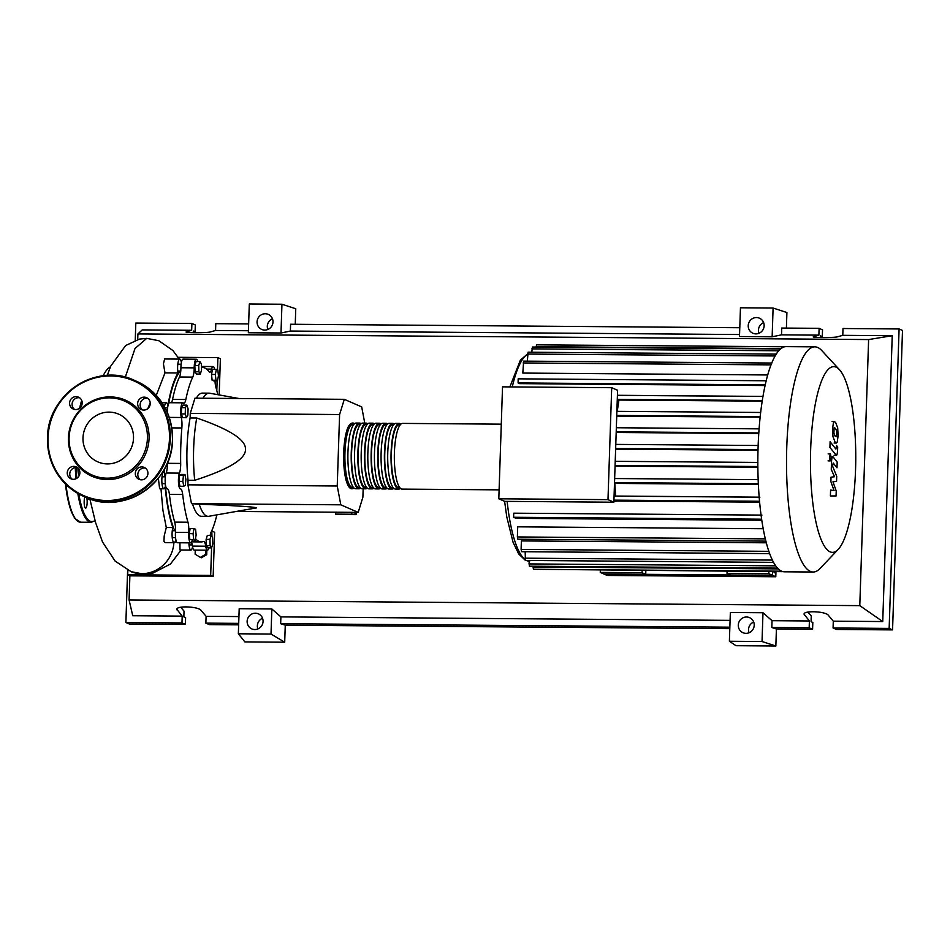 <?xml version="1.0" encoding="UTF-8"?>
<svg xmlns="http://www.w3.org/2000/svg" width="950" height="950" viewBox="0 0 950 950"><rect width="100%" height="100%" fill="white"/><g stroke="black" fill="none" stroke-linecap="round" stroke-linejoin="round"><path stroke-width="1.43" d="M180.393 371.082A86.533 21.114 90.4 0 0 168.613 403.714M164.398 469.074A86.533 21.114 90.4 0 0 164.754 476.817M165.229 483.657A86.533 21.114 90.4 0 0 174.752 530.765M335.611 512.228L335.54 514.104L336.371 514.472L356.286 514.627L354.445 512.371M351.132 512.347L352.141 514.235L335.54 514.104M356.357 512.383L356.286 514.627M355.454 514.259L352.141 514.235M190.261 413.381L194.964 398.169L344.304 399.321L339.601 414.532L190.261 413.381L190.119 417.964L196.757 418.012A61.596 15.022 90.4 0 0 194.691 480.296C228.606 469.383 245.551 459.135 245.492 449.54C246.181 439.957 229.936 429.447 196.757 418.012M364.764 423.118L361.689 406.909L344.304 399.321M339.601 414.532L337.238 485.996L340.801 504.818L358.186 512.394L238.165 511.468M340.801 504.818L191.473 503.654L187.898 484.832L188.053 480.249L194.691 480.296M199.227 504.201A61.596 15.022 90.4 0 0 208.074 516.349A61.596 15.022 90.4 0 0 208.703 516.301L256.571 507.882C254.612 506.872 235.493 505.637 199.227 504.201L191.473 503.654M358.186 512.394L362.888 497.194L363.161 488.811M337.238 485.996L187.898 484.832M208.074 516.349L201.436 516.301A61.596 15.022 -89.6 0 1 192.589 504.141M188.053 480.249A61.596 15.022 -89.6 0 1 190.119 417.964M239.032 398.513L209.653 393.217A61.596 15.022 90.4 0 0 209.024 393.157A61.596 15.022 90.4 0 0 202.991 398.228M196.353 398.181A61.596 15.022 -89.6 0 1 202.386 393.11L209.024 393.157M199.939 361.57L201.364 363.838L201.554 370.084L200.331 374.051L198.906 371.782L198.704 365.536L199.939 361.57L196.092 361.534L194.857 365.512L198.704 365.536M198.906 371.782L195.059 371.759L196.484 374.027L200.331 374.051M195.059 371.759L194.857 365.512M185.428 407.681L186.865 405.116L188.076 408.844L187.874 415.126L186.449 417.691L185.226 413.974L185.428 407.681L181.581 407.657L183.018 405.092L186.865 405.116M185.226 413.974L181.379 413.939L182.59 417.668L186.449 417.691M181.379 413.939L181.581 407.657M182.839 481.365L183.433 475.463L184.965 474.489L185.891 479.406L185.297 485.308L183.766 486.281L182.839 481.365L178.98 481.341L179.586 475.439L183.433 475.463M179.586 475.439L181.118 474.454L184.965 474.489M178.98 481.341L179.918 486.258L183.766 486.281M193.669 539.446L193.076 533.674L194.026 528.556L195.558 529.233L196.139 535.004L195.189 540.122L189.81 539.422L189.228 533.639L193.076 533.674M189.228 533.639L190.178 528.533L194.026 528.556M189.81 539.422L195.189 540.122M211.577 547.913L210.152 545.633L209.962 539.386L211.185 535.42L212.61 537.688L212.812 543.934L211.577 547.913L207.729 547.877L206.304 545.609L210.152 545.633M206.304 545.609L206.114 539.362L209.962 539.386M206.114 539.362L207.338 535.384L211.185 535.42M217.859 370.025L218.441 375.796L217.491 380.914L215.959 380.249L215.377 374.466L216.327 369.36L217.859 370.025M215.959 380.249L212.111 380.214L213.643 380.879L217.491 380.914M212.111 380.214L211.529 374.431L215.377 374.466M211.529 374.431L212.479 369.324L216.327 369.36M216.849 514.971A87.21 21.28 -89.6 0 1 211.054 532.309A10.272 2.506 90.4 0 0 210.152 535.408M201.483 367.603A87.21 21.28 -89.6 0 1 202.588 367.496A87.21 21.28 -89.6 0 1 209.036 371.699A10.272 2.506 90.4 0 0 209.796 372.198A10.272 2.506 90.4 0 0 211.612 369.111A8.55 2.09 -89.6 0 1 213.121 366.546A8.55 2.09 -89.6 0 1 214.641 369.336M192.256 540.099A10.272 2.506 90.4 0 0 192.209 540.301A8.55 2.09 -89.6 0 1 190.689 542.866A8.55 2.09 -89.6 0 1 188.741 532.428A10.272 2.506 90.4 0 0 187.958 522.227A87.21 21.28 -89.6 0 1 182.685 494.499A10.272 2.506 90.4 0 0 180.5 488.906A8.55 2.09 -89.6 0 1 180.453 488.918A8.55 2.09 -89.6 0 1 178.493 482.731A8.55 2.09 -89.6 0 1 179.455 473.124A10.272 2.506 90.4 0 0 180.678 463.422A87.21 21.28 -89.6 0 1 181.854 427.963A10.272 2.506 90.4 0 0 181.296 417.489A8.55 2.09 -89.6 0 1 180.892 408.132A8.55 2.09 -89.6 0 1 182.875 402.824A8.55 2.09 -89.6 0 1 183.326 403.037A10.272 2.506 90.4 0 0 183.861 403.287A10.272 2.506 90.4 0 0 185.832 399.511L172.567 399.416A10.272 2.506 -89.6 0 1 171.333 402.729M185.832 399.511A87.21 21.28 -89.6 0 1 192.767 377.103A10.272 2.506 90.4 0 0 194.192 367.864A8.55 2.09 -89.6 0 1 196.353 359.231A8.55 2.09 -89.6 0 1 197.754 361.546M172.567 399.416A87.21 21.28 -89.6 0 1 179.491 376.996L192.767 377.103M194.192 367.864L180.916 367.757A10.272 2.506 -89.6 0 1 179.491 376.996M180.678 463.422L167.402 463.327A10.272 2.506 -89.6 0 1 166.179 473.029L179.455 473.124M187.958 522.227L174.681 522.12A10.272 2.506 -89.6 0 1 175.465 532.332L188.741 532.428M174.681 522.12A87.21 21.28 -89.6 0 1 169.409 494.392L182.685 494.499M167.271 488.811A10.272 2.506 -89.6 0 1 169.409 494.392M208.917 547.889A8.55 2.09 -89.6 0 1 207.468 550.192A8.55 2.09 -89.6 0 1 205.734 546.202A10.272 2.506 90.4 0 0 203.656 541.429A10.272 2.506 90.4 0 0 203.407 541.476A87.21 21.28 -89.6 0 1 201.234 541.916A87.21 21.28 -89.6 0 1 195.474 538.591M191.449 542.308A10.272 2.506 -89.6 0 1 192.458 546.107L205.734 546.202M215.021 380.891A10.272 2.506 90.4 0 0 215.864 387.184A87.21 21.28 -89.6 0 1 217.787 394.689M190.689 542.866L177.424 542.759A8.55 2.09 -89.6 0 1 175.465 532.332M167.176 488.811L167.2 488.811A8.55 2.09 -89.6 0 1 167.176 488.811A8.55 2.09 -89.6 0 1 165.217 482.624A8.55 2.09 -89.6 0 1 166.179 473.029M167.461 412.739A8.55 2.09 -89.6 0 1 169.599 402.717L182.875 402.824M180.916 367.757A8.55 2.09 -89.6 0 1 183.077 359.124L196.353 359.231M207.468 550.192L194.192 550.086A8.55 2.09 -89.6 0 1 192.458 546.107M353.982 488.027A32.846 8.016 -89.6 0 1 352.319 488.728A32.846 8.016 -89.6 0 1 344.624 452.402A32.846 8.016 -89.6 0 1 352.83 423.023A32.846 8.016 -89.6 0 1 354.481 423.747M501.279 424.163L402.61 423.403A32.846 8.016 90.4 0 0 394.404 452.794A32.846 8.016 90.4 0 0 402.099 489.108L499.106 489.856M353.364 487.362L352.331 487.35A31.481 7.683 -89.6 0 1 344.957 452.544A31.481 7.683 -89.6 0 1 352.818 424.389L353.851 424.401M400.449 488.383A32.846 8.016 -89.6 0 1 398.774 489.084A32.846 8.016 -89.6 0 1 391.091 452.758A32.846 8.016 -89.6 0 1 399.285 423.379A32.846 8.016 -89.6 0 1 400.936 424.104M399.285 423.379L395.972 423.356A32.846 8.016 90.4 0 0 387.766 452.734A32.846 8.016 90.4 0 0 395.461 489.06L398.774 489.084M393.811 488.336A32.846 8.016 -89.6 0 1 392.136 489.036A32.846 8.016 -89.6 0 1 384.453 452.711A32.846 8.016 -89.6 0 1 392.647 423.332A32.846 8.016 -89.6 0 1 394.309 424.056M392.647 423.332L389.334 423.308A32.846 8.016 90.4 0 0 381.128 452.687A32.846 8.016 90.4 0 0 388.823 489.001L392.136 489.036M387.173 488.276A32.846 8.016 -89.6 0 1 385.51 488.977A32.846 8.016 -89.6 0 1 377.815 452.663A32.846 8.016 -89.6 0 1 386.009 423.272A32.846 8.016 -89.6 0 1 387.671 423.997M386.009 423.272L382.696 423.249A32.846 8.016 90.4 0 0 374.49 452.639A32.846 8.016 90.4 0 0 382.185 488.953L385.51 488.977M380.534 488.229A32.846 8.016 -89.6 0 1 378.872 488.929A32.846 8.016 -89.6 0 1 371.177 452.604A32.846 8.016 -89.6 0 1 379.371 423.225A32.846 8.016 -89.6 0 1 381.033 423.949M379.371 423.225L376.058 423.201A32.846 8.016 90.4 0 0 367.864 452.58A32.846 8.016 90.4 0 0 375.547 488.906L378.872 488.929M373.896 488.181A32.846 8.016 -89.6 0 1 372.234 488.882A32.846 8.016 -89.6 0 1 364.539 452.556A32.846 8.016 -89.6 0 1 372.733 423.178A32.846 8.016 -89.6 0 1 374.395 423.902M372.733 423.178L369.419 423.154A32.846 8.016 90.4 0 0 361.226 452.532A32.846 8.016 90.4 0 0 368.909 488.846L372.234 488.882M367.258 488.122A32.846 8.016 -89.6 0 1 365.596 488.822A32.846 8.016 -89.6 0 1 357.901 452.509A32.846 8.016 -89.6 0 1 366.106 423.118A32.846 8.016 -89.6 0 1 367.757 423.843M366.106 423.118L362.781 423.094A32.846 8.016 90.4 0 0 354.588 452.485A32.846 8.016 90.4 0 0 362.271 488.799L365.596 488.822M360.62 488.074A32.846 8.016 -89.6 0 1 358.957 488.775A32.846 8.016 -89.6 0 1 351.262 452.449A32.846 8.016 -89.6 0 1 359.468 423.071A32.846 8.016 -89.6 0 1 361.119 423.795M359.468 423.071L356.143 423.047A32.846 8.016 90.4 0 0 347.949 452.426A32.846 8.016 90.4 0 0 355.633 488.751L358.957 488.775M359.991 487.409L358.969 487.409A31.481 7.683 -89.6 0 1 351.595 452.604A31.481 7.683 -89.6 0 1 359.456 424.436L360.478 424.448M366.629 487.469L365.608 487.457A31.481 7.683 -89.6 0 1 358.233 452.651A31.481 7.683 -89.6 0 1 366.094 424.496L367.116 424.496M373.267 487.516L372.246 487.504A31.481 7.683 -89.6 0 1 364.871 452.699A31.481 7.683 -89.6 0 1 372.733 424.543L373.754 424.555M379.905 487.564L378.884 487.564A31.481 7.683 -89.6 0 1 371.509 452.758A31.481 7.683 -89.6 0 1 379.371 424.591L380.392 424.603M386.543 487.623L385.51 487.611A31.481 7.683 -89.6 0 1 378.147 452.806A31.481 7.683 -89.6 0 1 385.997 424.65L387.03 424.65M393.181 487.671L392.148 487.659A31.481 7.683 -89.6 0 1 384.786 452.853A31.481 7.683 -89.6 0 1 392.635 424.697L393.668 424.709M399.819 487.718L398.786 487.718A31.481 7.683 -89.6 0 1 391.424 452.912A31.481 7.683 -89.6 0 1 399.273 424.745L400.306 424.757M855.558 469.395A92.874 22.657 90.4 0 0 839.503 369.752A92.874 22.657 90.4 0 0 810.647 449.789A92.874 22.657 90.4 0 0 838.102 549.516A92.874 22.657 90.4 0 0 855.558 469.395M839.503 369.752L821.738 350.526A112.587 27.467 90.4 0 0 814.863 346.857A112.587 27.467 90.4 0 0 786.754 447.557A112.587 27.467 90.4 0 0 813.117 572.019A112.587 27.467 90.4 0 0 820.052 568.456L838.102 549.516M814.863 346.857L786.184 346.631A112.587 27.467 90.4 0 0 784.831 346.762A112.587 27.467 90.4 0 0 780.532 348.983A112.587 27.467 90.4 0 0 776.138 354.267A112.587 27.467 90.4 0 0 771.614 363.339A112.587 27.467 90.4 0 0 766.033 381.389A112.587 27.467 90.4 0 0 762.814 397.338A112.587 27.467 90.4 0 0 760.523 413.689A112.587 27.467 90.4 0 0 758.979 430.374A112.587 27.467 90.4 0 0 758.088 447.331A112.587 27.467 90.4 0 0 757.839 464.574A112.587 27.467 90.4 0 0 758.254 482.113A112.587 27.467 90.4 0 0 759.418 499.973A112.587 27.467 90.4 0 0 761.496 518.237A112.587 27.467 90.4 0 0 765.736 540.574A112.587 27.467 90.4 0 0 769.536 553.268A112.587 27.467 90.4 0 0 773.454 562.186A112.587 27.467 90.4 0 0 777.48 568.041A112.587 27.467 90.4 0 0 781.601 571.176A112.587 27.467 90.4 0 0 784.451 571.805L813.117 572.019M765.082 385.534L519.697 383.634L518.082 382.933L518.178 378.836L766.187 380.772L518.178 378.836M767.707 374.965L522.809 373.065L523.652 361.119L771.875 363.043M613.866 502.206L617.583 390.26L611.705 387.695L607.988 499.641L613.866 502.206L504.688 501.363L498.809 498.798L502.526 386.852L611.705 387.695M607.988 499.641L498.809 498.798M613.938 499.89L616.206 501.042A104.037 25.377 90.4 0 0 616.217 501.208L613.926 500.211M759.181 497.183L614.068 496.137M614.496 483.265L614.828 483.407A104.037 25.377 90.4 0 0 615.719 496.054M617.286 399.131L618.984 400.045A104.037 25.377 90.4 0 0 617.298 411.362M762.969 396.423L617.405 395.378M616.217 501.208L613.902 501.196M760.143 417.192L616.716 416.088M758.753 433.58L616.182 432.476M758.005 450.264L615.624 449.16M757.863 467.234L615.066 466.129M758.361 484.524L614.828 483.407M768.859 551.332L521.099 549.421L521.384 540.918L766.306 542.806M765.32 538.864L517.37 536.952L517.702 526.834L763.206 528.734M761.793 520.256L516.087 518.356L513.629 517.275L513.712 513.178L761.069 515.102M759.608 502.158L616.206 501.042M762.209 401.149L618.984 400.045M768.906 571.544L768.835 573.717L727.023 573.396L727.094 571.223M642.141 570.57L642.069 572.743L600.258 572.411L600.329 570.237M645.834 570.594L645.715 574.334L603.891 574.002L772.481 575.308L772.599 571.579L772.481 575.308L768.835 573.717M600.258 572.411L607.204 575.451L775.794 576.757L772.481 575.308L730.669 574.987L727.023 573.396M645.715 574.334L642.069 572.743M536.097 347.059L536.619 344.838L784.854 346.762M531.786 352.236L532.404 347.023L780.639 348.947M527.345 361.142L528.093 352.213L776.316 354.136M783.097 571.651L537.237 569.299M532.974 566.224L533.425 569.264L781.624 571.188M529.019 560.464L529.388 566.188L777.551 568.112M517.37 536.952L517.845 539.22L765.878 541.132M525.16 551.712L525.433 560.441L773.549 562.364M521.099 549.421L521.574 551.689L769.654 553.612M834.1 427.916L833.934 433.247L835.204 436.24L836.57 436.608L836.748 431.276L835.466 428.272L834.1 427.916L834.539 427.476M832.984 436.703L835.014 441.976L836.332 443.032L837.211 442.059L838.114 435.812L837.686 427.832L835.656 422.536L834.349 421.503L833.459 422.465L832.556 428.759L832.984 436.703M835.798 454.931C836.701 456.214 837.294 454.634 837.579 450.205L837.686 446.951L836.534 445.491L835.905 449.101L830.11 441.75L829.92 447.474L836.321 455.276L834.076 455.264M830.443 453.934L829.481 457.045L830.217 460.892L831.179 457.781L830.443 453.934L828.115 453.898M830.217 460.892L828.068 460.892M833.293 457.14C832.39 455.881 831.796 457.473 831.511 461.902L831.274 469.49L834.528 476.734L831.012 477.185L830.87 481.662L834.076 490.604L830.585 490.046L830.395 495.947L836.059 495.971L836.226 490.96L832.972 481.828L836.546 481.353L836.712 476.342L832.568 466.177L833.186 462.983L836.998 467.768L837.188 462.044L833.293 457.14L830.538 456.796M773.443 571.579L775.081 572.992L775.129 571.591M775.794 576.757L775.96 571.603M103.158 375.796A87.78 21.411 -89.6 0 1 110.366 366.878M205.889 550.181L205.758 554.278L200.343 557.377L195.13 554.194L195.273 550.097M206.862 550.181L206.708 554.693L205.758 554.278M206.708 554.693L201.305 557.793L200.343 557.377M175.786 539.386A8.55 2.09 -89.6 0 1 174.099 542.735A8.55 2.09 -89.6 0 1 172.176 537.059A8.55 2.09 -89.6 0 1 172.888 527.571A87.78 21.411 -89.6 0 1 165.169 486.923A8.55 2.09 -89.6 0 1 163.851 488.787A8.55 2.09 -89.6 0 1 161.833 480.213A8.55 2.09 -89.6 0 1 163.994 471.675A8.55 2.09 -89.6 0 1 164.184 471.711A87.78 21.411 -89.6 0 1 164.112 469.597M163.851 488.787L159.624 488.751L158.341 478.183M172.888 527.571L166.297 527.511L162.937 510.364L160.966 488.763M174.099 542.735L165.229 542.664L163.946 541.239L164.219 535.824L166.297 527.511M176.748 542.296L174.871 542.141M192.565 546.701A8.55 2.09 -89.6 0 1 190.879 550.062L179.989 549.979L179.93 542.783M190.879 550.062A8.55 2.09 -89.6 0 1 188.872 542.854M156.275 395.402L164.979 372.875L178.018 372.982A8.55 2.09 -89.6 0 1 177.84 363.933A8.55 2.09 -89.6 0 1 179.752 359.1A8.55 2.09 -89.6 0 1 181.391 362.473M164.481 406.695A8.55 2.09 -89.6 0 1 166.274 402.693A8.55 2.09 -89.6 0 1 167.865 405.828A87.78 21.411 -89.6 0 1 178.018 372.982M164.979 372.875L163.436 363.838L164.623 358.981L179.752 359.1M147.844 408.571L150.219 402.954M181.189 549.979L170.466 564.015L152.38 573.384L144.246 574.216L141.526 573.681A32.3 31.16 -66.4 0 0 173.886 542.735M211.814 530.67L211.957 536.643M144.246 574.216L130.815 571.627A32.3 31.16 -66.4 0 0 131.409 571.852A32.3 31.16 -66.4 0 0 141.538 573.681M178.137 357.307L217.894 357.616L217.491 369.859M217.123 380.914L216.802 390.616M219.177 394.939L220.376 358.708L217.894 357.616M211.589 547.877L210.674 575.403L127.704 574.762L127.858 570.356M212.147 531.169L214.629 532.249L213.156 576.484L130.197 575.842L127.704 574.762M213.156 576.484L210.674 575.403M79.266 475.475A6.163 1.508 -89.6 0 1 78.007 468.148M86.782 497.705A6.163 1.508 -89.6 0 1 87.151 502.598A6.163 1.508 -89.6 0 1 85.607 508.108A6.163 1.508 -89.6 0 1 84.17 501.303A6.163 1.508 -89.6 0 1 84.847 496.874M68.436 437.914A41.562 40.09 -66.4 0 0 107.374 479.56A41.562 40.09 -66.4 0 0 149.055 438.544A41.562 40.09 -66.4 0 0 110.117 396.898A41.562 40.09 -66.4 0 0 68.436 437.914M147.416 438.318A40.375 38.95 113.6 0 1 106.923 478.171A40.375 38.95 113.6 0 1 69.089 437.713A40.375 38.95 113.6 0 1 109.582 397.86A40.375 38.95 113.6 0 1 147.416 438.318M79.871 472.91A6.508 6.27 -66.4 0 0 76.166 466.901A6.508 6.27 -66.4 0 0 67.26 472.803A6.508 6.27 -66.4 0 0 70.965 478.812A6.508 6.27 -66.4 0 0 79.871 472.91M72.271 479.216A6.508 6.27 113.6 0 1 77.342 467.578M82.187 403.133A6.508 6.27 -66.4 0 0 78.482 397.124A6.508 6.27 -66.4 0 0 69.576 403.026A6.508 6.27 -66.4 0 0 73.281 409.034A6.508 6.27 -66.4 0 0 82.187 403.133M74.587 409.438A6.508 6.27 113.6 0 1 79.657 397.801M150.243 403.655A6.508 6.27 -66.4 0 0 146.537 397.646A6.508 6.27 -66.4 0 0 137.631 403.56A6.508 6.27 -66.4 0 0 141.324 409.569A6.508 6.27 -66.4 0 0 150.243 403.655M142.631 409.961A6.508 6.27 113.6 0 1 147.713 398.323M147.927 473.433A6.508 6.27 -66.4 0 0 144.222 467.424A6.508 6.27 -66.4 0 0 135.316 473.338A6.508 6.27 -66.4 0 0 139.021 479.346A6.508 6.27 -66.4 0 0 147.927 473.433M140.315 479.75A6.508 6.27 113.6 0 1 145.398 468.113M133.511 438.211A26.042 25.116 -66.4 0 0 118.667 414.152A26.042 25.116 -66.4 0 0 82.994 437.819A26.042 25.116 -66.4 0 0 97.838 461.878A26.042 25.116 -66.4 0 0 133.511 438.211M262.544 618.26A8.217 7.921 -66.4 0 0 257.877 628.947M263.067 621.431A8.217 7.921 113.6 0 1 251.809 628.9A8.217 7.921 113.6 0 1 247.131 621.312A8.217 7.921 113.6 0 1 258.388 613.842A8.217 7.921 113.6 0 1 263.067 621.431M753.694 622.06A8.217 7.921 -66.4 0 0 749.028 632.748M754.217 625.231A8.217 7.921 113.6 0 1 742.959 632.7A8.217 7.921 113.6 0 1 738.281 625.112A8.217 7.921 113.6 0 1 749.538 617.643A8.217 7.921 113.6 0 1 754.217 625.231M272.484 318.808A8.217 7.921 -66.4 0 0 267.817 329.496M272.994 321.979A8.217 7.921 113.6 0 1 261.749 329.448A8.217 7.921 113.6 0 1 257.07 321.86A8.217 7.921 113.6 0 1 268.316 314.391A8.217 7.921 113.6 0 1 272.994 321.979M763.634 322.608A8.217 7.921 -66.4 0 0 758.967 333.296M764.144 325.779A8.217 7.921 113.6 0 1 752.899 333.248A8.217 7.921 113.6 0 1 748.22 325.66A8.217 7.921 113.6 0 1 759.466 318.191A8.217 7.921 113.6 0 1 764.144 325.779M807.951 612.073L811.252 615.992L811.062 621.704L812.82 622.476L812.582 629.28L809.174 627.784L809.4 620.979L804.068 614.199C803.546 610.363 825.633 611.313 828.305 615.232L833.293 621.169L833.067 627.974L836.487 629.458L892.561 629.898L889.153 628.413L833.067 627.974M892.561 629.898L902.5 330.446L899.092 328.961L843.006 328.522L842.781 335.326L837.544 336.799C834.706 337.784 812.582 337.808 813.271 336.834L818.888 335.148L819.114 328.332L822.522 329.828L822.296 336.633L820.539 335.861L820.491 337.547M180.749 607.228L184.039 611.147L183.849 616.859L185.606 617.619L185.381 624.423L181.973 622.939L182.198 616.134L176.854 609.342C176.332 605.518 198.419 606.456 201.091 610.375L206.091 616.312L205.865 623.129L209.273 624.613L238.652 624.839M809.174 627.784L771.816 627.499L776.411 628.995L775.853 646.012L736.024 645.703L729.386 641.262L762.031 641.523L775.853 646.012M812.582 629.28L776.411 628.995M822.296 336.633L820.515 336.621M739.789 327.726L290.593 324.247L290.368 331.051L280.998 332.999L281.948 304.238L295.759 308.738L295.248 324.282M819.114 328.332L781.743 328.047L781.518 334.851L772.148 336.799L773.098 308.037L786.909 312.526L786.398 328.082M729.802 628.639L285.261 625.195L284.703 642.212L244.874 641.903L238.355 633.793L271.011 634.042L284.703 642.212M781.518 334.851L818.888 335.148M809.4 620.979L772.041 620.694L771.816 627.499M899.092 328.961L889.153 628.413M842.781 335.326L892.228 335.706L882.74 621.549L833.293 621.169M248.639 323.926L215.792 323.677L215.567 330.481L210.33 331.954C207.492 332.928 185.381 332.963 186.058 331.978L191.674 330.291L191.9 323.487L195.308 324.971L195.083 331.776L193.325 331.016L193.277 332.69M135.244 340.302L135.814 323.048L191.9 323.487M195.083 331.776L193.301 331.764M238.711 623.378L205.865 623.129M238.937 616.574L206.091 616.312M215.567 330.481L248.413 330.731M181.973 622.939L125.887 622.499L127.621 570.249M182.198 616.134L132.751 615.754L129.081 599.984L129.889 575.712M137.714 339.53L137.904 333.925L142.227 329.911L191.674 330.291M185.381 624.423L129.295 623.996L125.887 622.499M772.148 336.799L739.492 336.549L740.454 307.788L773.098 308.037M280.998 332.999L248.342 332.749L249.304 303.988L281.948 304.238M762.031 641.523L762.992 612.75L730.348 612.501L729.386 641.262M762.992 612.75L772.041 620.694M882.74 621.549L859.786 605.637L129.081 599.984M238.355 633.793L239.198 608.701L271.842 608.962L280.891 616.894L280.666 623.699L285.261 625.195M730.087 620.374L280.891 616.894M729.861 627.178L280.666 623.699M290.368 331.051L739.563 334.531M271.842 608.962L271.011 634.042M892.228 335.706L868.621 339.566L859.786 605.637M137.904 333.925L868.621 339.566M211.612 369.111L206.566 369.075M171.772 427.892L181.854 427.963M181.296 417.489L169.231 417.394M526.502 560.452A104.037 25.377 90.4 0 0 527.013 560.69A104.037 25.377 90.4 0 0 528.996 561.236M527.571 354.291A104.037 25.377 90.4 0 0 512.264 386.923M760.665 412.478L616.883 411.362L760.665 412.466M760.202 416.563L616.74 415.447M759.086 428.854L616.336 427.749L759.086 428.842M758.801 432.927L616.194 431.834M758.148 445.503L615.778 444.398L758.148 445.491M758.017 449.588L615.648 448.483M757.839 462.436L615.22 461.332L757.839 462.424M757.851 466.521L615.089 465.417M614.65 478.527L758.159 479.631L614.65 478.539M758.326 483.728L614.519 482.624M507.146 501.386A104.037 25.377 90.4 0 0 525.018 559.479M759.525 501.267L614.127 500.139M781.043 348.567L536.109 346.679M771.02 364.871L523.141 362.959M778.727 350.776L531.893 348.864M775.117 355.965L527.582 354.053M778.311 568.896L532.938 566.996M775.711 565.832L528.901 563.92M772.386 560.084L524.946 558.173M761.639 519.199L513.629 517.275M765.237 384.845L518.082 382.933M762.304 400.508L617.476 399.38M125.293 377.209L135.019 348.508L146.704 338.366L158.804 340.706L172.924 350.538L179.241 359.088M76.107 467.471A67.759 16.53 90.4 0 0 76.808 478.313M78.779 493.964A67.759 16.53 90.4 0 0 95 520.422M75.276 467.543A68.436 16.696 90.4 0 0 76 478.753M77.817 493.418A68.436 16.696 90.4 0 0 89.478 521.906A68.436 16.696 90.4 0 0 91.2 522.298L95.071 520.695M65.966 484.464A68.436 16.696 90.4 0 0 78.85 521.835A68.436 16.696 90.4 0 0 80.584 522.215L91.2 522.298M65.431 483.942A67.759 16.53 90.4 0 0 76.095 519.626M81.688 400.401A68.436 16.696 90.4 0 0 79.634 408.179M82.127 402.016A67.759 16.53 90.4 0 0 80.798 406.992M47.524 437.796A63.306 61.061 113.6 0 1 134.247 380.285A63.306 61.061 113.6 0 1 170.311 438.781A63.306 61.061 113.6 0 1 83.588 496.327A63.306 61.061 113.6 0 1 47.524 437.831C47.191 394.713 96.615 361.914 134.235 380.285L136.396 381.223A63.306 61.061 -66.4 0 1 172.461 439.719C172.164 412.466 160.134 392.956 136.396 381.223M169.48 438.698A62.629 60.408 -66.4 0 0 110.817 375.963A62.629 60.408 -66.4 0 0 48.022 437.76A62.629 60.408 -66.4 0 0 106.685 500.508A62.629 60.408 -66.4 0 0 169.48 438.698M85.737 497.266A63.306 61.061 -66.4 0 0 172.461 439.719C172.781 482.838 123.369 515.636 85.737 497.266L83.588 496.327C59.838 484.583 47.809 465.084 47.5 437.808M804.413 615.042L804.472 613.403M177.199 610.197L177.258 608.558M175.524 530.765L172.283 530.741M165.3 483.657L161.987 483.633M180.773 371.082L177.757 371.058M181.118 364.242L177.804 364.218M167.639 407.835L165.098 407.823M165.359 476.817L162.034 476.793M175.548 537.617L172.223 537.593M192.268 544.932L189.002 544.908M201.471 367.484L202.588 367.496M191.698 541.844L201.234 541.916M201.447 366.463L213.121 366.546M352.83 423.023C347.902 423.13 344.826 432.963 343.591 452.509C343.223 476.722 347.617 489.678 352.319 488.728M529.649 561.272L525.766 560.429M614.222 496.043L759.905 497.171M513.712 513.178L761.947 515.102M762.981 396.411L617.559 395.295M525.172 560.156L518.7 553.957L513.059 542.272L506.777 516.895L504.616 501.339M509.889 386.899L520.339 360.181L527.582 353.911M832.105 421.479L834.349 421.503M834.088 443.009L836.332 443.032M162.889 471.663L163.994 471.675M161.999 402.657L166.274 402.693M107.291 375.428L110.627 366.272L125.649 345.527L139.448 339.103L146.704 338.366M86.996 498.988L89.87 499.011M131.409 571.852L115.116 561.094L102.517 541.987L95.57 522.536L89.834 498.869M80.584 522.215L74.884 518.474L71.25 511.349L67.034 495.199L65.396 483.906"/></g></svg>
